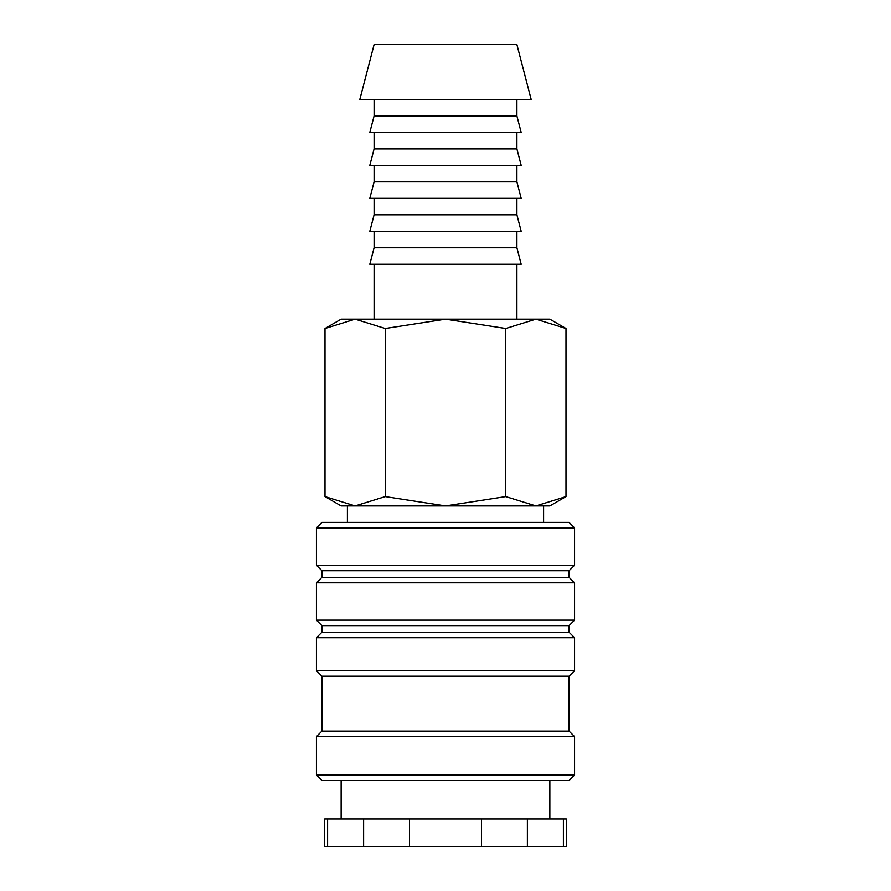 <?xml version="1.0" encoding="UTF-8"?>
<svg xmlns="http://www.w3.org/2000/svg" width="891" height="891" viewBox="0 0 891 891"><rect width="100%" height="100%" fill="white"/><g stroke="black" fill="none" stroke-linecap="round" stroke-linejoin="round"><path stroke-width="1.34" d="M574.572 527.884L569.082 522.393L321.918 522.393L316.428 527.884L316.428 565.239L321.918 570.73L321.918 577.323L316.428 582.814L316.428 620.158L321.918 625.649L321.918 632.242L316.428 637.733L316.428 670.689L321.918 676.18L321.918 731.11L316.428 736.601L316.428 775.047L321.918 780.538L569.082 780.538L574.572 775.047L574.572 736.601L569.082 731.11L569.082 676.18L574.572 670.689L574.572 637.733L569.082 632.242L569.082 625.649L574.572 620.158L574.572 582.814L569.082 577.323L569.082 570.73L574.572 565.239L574.572 527.884L316.428 527.884M549.858 818.985L549.858 780.538M341.142 780.538L341.142 818.985M327.598 818.985L324.669 818.985L324.669 846.45L363.617 846.45L363.617 818.985L327.598 818.985L327.598 846.45M563.402 846.45L566.331 846.45L566.331 818.985L527.383 818.985L527.383 846.45L563.402 846.45L563.402 818.985M543.599 522.393L543.599 505.921L535.881 505.921L549.858 505.921L565.997 496.599L535.881 505.921L505.754 496.599L445.5 505.921L535.881 505.921M355.119 505.921L445.5 505.921L385.246 496.599L355.119 505.921L325.003 496.599L341.142 505.921L355.119 505.921L347.401 505.921L347.401 522.393M565.997 328.489L549.858 319.178L535.881 319.178L565.997 328.489L565.997 496.599M341.142 319.178L325.003 328.489L355.119 319.178L445.5 319.178L505.754 328.489L535.881 319.178L445.5 319.178L385.246 328.489L355.119 319.178L341.142 319.178M531.181 99.48L516.903 44.55L374.097 44.55L359.819 99.48L531.181 99.48M374.097 99.48L374.097 115.953L369.81 132.425L521.19 132.425L516.903 115.953L516.903 99.48M374.097 132.425L374.097 148.908L369.81 165.381L521.19 165.381L516.903 148.908L516.903 132.425M374.097 165.381L374.097 181.864L369.81 198.337L521.19 198.337L516.903 181.864L516.903 165.381M374.097 198.337L374.097 214.82L369.81 231.292L521.19 231.292L516.903 214.82L516.903 198.337M374.097 231.292L374.097 247.776L369.81 264.248L521.19 264.248L516.903 247.776L516.903 231.292M516.903 319.178L516.903 264.248M374.097 264.248L374.097 319.178M374.097 247.776L516.903 247.776M374.097 214.82L516.903 214.82M374.097 181.864L516.903 181.864M374.097 148.908L516.903 148.908M374.097 115.953L516.903 115.953M385.246 496.599L385.246 328.489M325.003 496.599L325.003 328.489M505.754 496.599L505.754 328.489M409.481 818.985L409.481 846.45L481.519 846.45L481.519 818.985L363.617 818.985M481.519 846.45L527.383 846.45M363.617 846.45L409.481 846.45M481.519 818.985L527.383 818.985M316.428 775.047L574.572 775.047M316.428 736.601L574.572 736.601M321.918 731.11L569.082 731.11M321.918 676.18L569.082 676.18M316.428 670.689L574.572 670.689M316.428 637.733L574.572 637.733M321.918 632.242L569.082 632.242M321.918 625.649L569.082 625.649M316.428 620.158L574.572 620.158M316.428 582.814L574.572 582.814M321.918 577.323L569.082 577.323M321.918 570.73L569.082 570.73M316.428 565.239L574.572 565.239"/></g></svg>
